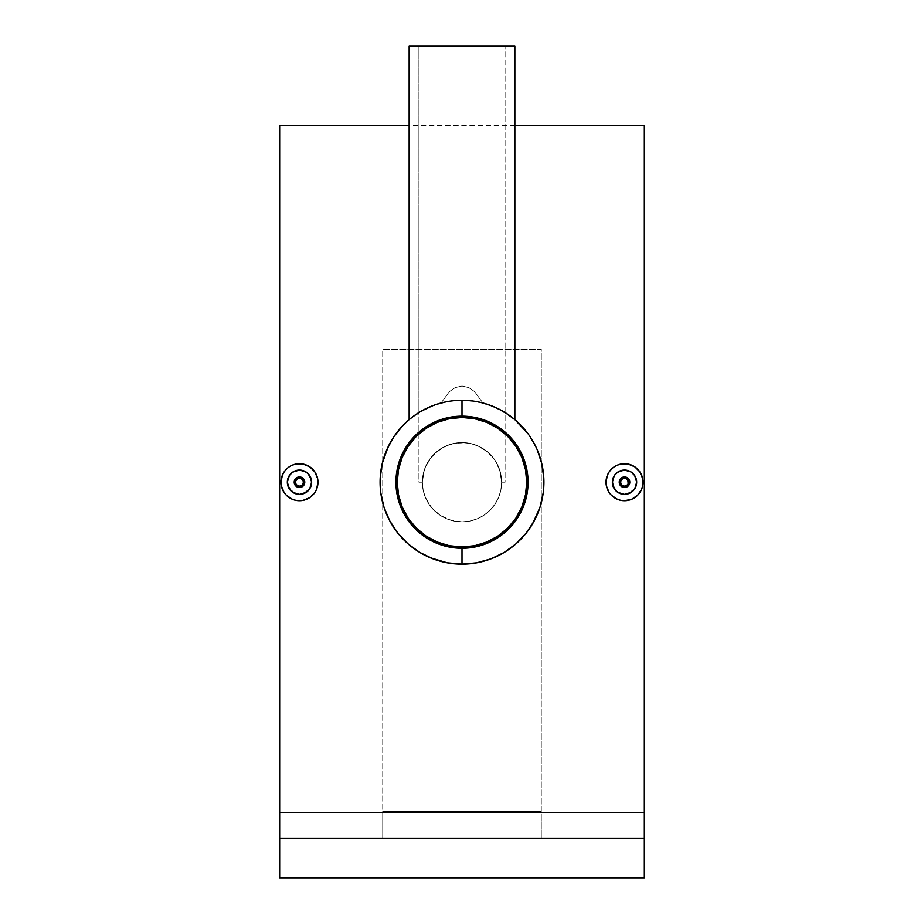 <?xml version="1.0" encoding="UTF-8"?>
<svg xmlns="http://www.w3.org/2000/svg" width="924" height="924" viewBox="0 0 924 924"><rect width="100%" height="100%" fill="white"/><g stroke="black" fill="none" stroke-linecap="round" stroke-linejoin="round"><path stroke-width="0.69" stroke-dasharray="4.62 3.46" d="M462 521.852A39.64 39.64 0 0 0 501.64 482.213A39.64 39.64 0 0 0 462 442.573A39.64 39.64 0 0 1 501.64 482.213A39.64 39.64 0 0 1 462 521.852L469.738 521.09L477.165 518.838L484.026 515.176L490.032 510.244L494.952 504.238L498.625 497.389L500.877 489.951L501.64 482.213L500.877 474.486L498.625 467.047L494.952 460.198L490.032 454.192L484.026 449.26L477.165 445.599L469.738 443.335L462 442.573L454.262 443.335L446.835 445.599L439.974 449.26L433.968 454.192L429.048 460.198L425.375 467.047L423.123 474.486L422.36 482.213L423.123 489.951L425.375 497.389L429.048 504.238L433.968 510.244L439.974 515.176L446.835 518.838L454.262 521.09L462 521.852A39.64 39.64 0 0 1 422.36 482.213A39.64 39.64 0 0 1 462 442.573A39.64 39.64 0 0 0 422.36 482.213A39.64 39.64 0 0 0 462 521.852L454.262 521.09L446.835 518.838L439.974 515.176L433.968 510.244L429.048 504.238L425.375 497.389L423.123 489.951L422.36 482.213L423.123 474.486L425.375 467.047L429.048 460.198L433.968 454.192L439.974 449.26L446.835 445.599L454.262 443.335L462 442.573L469.738 443.335L477.165 445.599L484.026 449.26L490.032 454.192L494.952 460.198L498.625 467.047L500.877 474.486L501.64 482.213L500.877 489.951L498.625 497.389L494.952 504.238L490.032 510.244L484.026 515.176L477.165 518.838L469.738 521.09L462 521.852A39.64 39.64 0 0 1 422.36 482.213A39.64 39.64 0 0 1 462 442.573L453.534 443.497L445.714 446.073L438.935 449.976L433.344 454.827L428.863 460.464L425.502 466.759L423.238 473.943L422.36 482.213L418.93 482.213L418.93 46.2L505.07 46.2L505.07 482.213L501.64 482.213L499.78 470.235L495.125 460.452L490.667 454.839L485.042 449.965L478.262 446.061L470.443 443.485L462 442.573L454.227 443.347L446.789 445.611L439.94 449.283L431.346 457.091L425.375 467.059L423.123 474.509L422.36 482.247L423.134 489.974L425.398 497.424L429.048 504.25L433.991 510.267L439.974 515.176L446.835 518.838L454.285 521.09L462 521.852L454.285 521.09L446.835 518.838L439.974 515.176L433.991 510.267L429.048 504.25L425.398 497.424L423.134 489.974L422.36 482.247L423.123 474.509L425.375 467.059L429.025 460.233L433.957 454.204L439.94 449.283L446.789 445.611L454.227 443.347L462 442.573L453.557 443.485L445.738 446.061L453.534 443.497L462 442.573L469.738 443.335L477.188 445.599L484.014 449.249L490.032 454.192L494.952 460.187L498.613 467.036L500.877 474.486L501.64 482.201L500.877 489.963L498.625 497.378L494.952 504.238L490.032 510.244L484.037 515.165L477.177 518.838L469.762 521.09L462 521.852L469.762 521.09L477.177 518.838L484.037 515.165L490.032 510.244L494.952 504.238L498.625 497.378L500.877 489.963L501.64 482.201L500.762 473.943L498.498 466.759L495.137 460.464L490.656 454.827L485.065 449.976L478.286 446.073L470.466 443.497L462 442.573A39.64 39.64 0 0 1 501.64 482.213A39.64 39.64 0 0 1 462 521.852L469.738 521.09L477.165 518.838L484.026 515.176L490.032 510.244L494.952 504.238L498.625 497.389L500.877 489.951L501.64 482.213L500.877 474.486L498.613 467.036L494.952 460.187L490.032 454.192L484.014 449.249L477.188 445.599L469.738 443.335L462 442.573L470.443 443.485L478.262 446.061L485.042 449.965L490.667 454.839L495.125 460.452L498.498 466.77L500.762 473.943L501.64 482.213L499.93 470.709L494.952 460.198L487.144 451.57L477.165 445.599L465.881 442.769L454.262 443.335L443.312 447.262L433.968 454.192L429.048 460.198L425.375 467.047L423.123 474.486L422.36 482.213L424.22 470.224L428.863 460.464L435.989 452.298L445.714 446.073L438.958 449.965L433.333 454.839L428.875 460.452L425.502 466.77L423.238 473.943L422.36 482.213L423.123 489.951L425.375 497.389L431.358 507.357L439.974 515.176L450.496 520.143L462 521.852M431.473 539.304L437.225 542.03L449.364 545.714L462 546.962A64.738 64.738 0 0 0 526.738 482.213A64.738 64.738 0 0 0 462 417.475A64.738 64.738 0 0 0 397.262 482.213A64.738 64.738 0 0 0 462 546.962L474.636 545.714L480.792 544.167M492.527 425.121L480.792 420.258L468.341 417.787L455.659 417.787L443.208 420.258M437.225 422.407L431.485 425.121L420.928 432.166L411.954 441.141L408.142 446.28M404.908 451.686L400.046 463.421L397.574 475.872L397.574 488.565L400.046 501.004M402.183 506.987L408.165 518.179L411.954 523.284L416.216 527.997L426.068 536.07M486.775 542.03L492.515 539.316L503.072 532.259L507.784 527.997L515.858 518.145M519.092 512.751L523.954 501.004L526.426 488.565L526.426 475.872L523.954 463.421M521.817 457.438L515.835 446.246L512.046 441.141L503.072 432.166L497.932 428.366M628.805 479.14L627.592 477.916M629.152 484.753L629.798 482.213L629.14 479.672M627.592 486.509L628.817 485.285M612.358 482.213L612.416 483.356M642.654 478.609L642.665 485.805L642.654 478.597L639.893 471.933L634.788 466.828L631.589 465.118L624.52 463.721L628.112 464.067M634.788 466.839L637.583 469.126M624.52 500.716L620.905 500.358L628.124 500.358L634.811 497.586L639.905 492.469L642.665 485.805M639.905 492.492L641.614 489.281M637.595 495.287L634.811 497.586M303.777 479.14L302.564 477.916M304.123 484.753L304.77 482.213L304.112 479.672M302.564 486.509L303.788 485.285M287.329 482.213L287.387 483.356M317.625 478.609L317.625 485.805L317.625 478.597L314.865 471.933L309.759 466.828L306.56 465.118L299.48 463.721L303.084 464.067M309.759 466.828L312.555 469.126M303.118 500.358L309.783 497.586L312.578 495.287L314.876 492.469L317.625 485.828M314.865 492.492L316.574 489.281M312.566 495.287L309.783 497.586M299.48 500.716L295.876 500.358L303.084 500.358M456.641 400.473L462 400.3L456.641 400.473M446.28 401.825L445.587 401.963M436.694 404.308L441.349 402.945M424.532 409.367L432.317 405.867M421.136 411.215L422.799 410.279M415.511 414.761L411.538 417.683L428.135 407.623L441.094 403.014L449.307 391.73L455.093 387.664L462.023 386.024L468.93 387.664L474.693 391.73L482.906 403.014L495.911 407.646L512.497 417.717L508.466 414.749M411.596 417.636L409.424 419.392M502.852 411.215L505.878 413.04M487.329 404.319L501.201 410.291M467.371 400.473L482.686 402.956M462 416.158A66.066 66.066 0 0 1 528.066 482.213A66.066 66.066 0 0 1 462 548.279A66.066 66.066 0 0 0 528.066 482.213A66.066 66.066 0 0 0 462 416.158A66.066 66.066 0 0 0 395.934 482.213A66.066 66.066 0 0 0 462 548.279A66.066 66.066 0 0 1 395.934 482.213A66.066 66.066 0 0 1 462 416.158M478.447 401.963L462 400.3M513.779 418.734L512.473 417.694L513.779 418.734M496.777 408.038L482.906 403.014L496.777 408.038L509.494 415.465L496.777 408.038M523.4 427.985L518.168 422.58M516.516 421.078L515.303 420.004M527.893 433.552L525.537 430.503M532.259 440.09L529.949 436.463M535.735 446.523L533.783 442.735M539.731 456.375L537.017 449.307M543.104 470.674L541.718 463.374M540.032 507.161L543.231 492.792L543.809 477.962M526.264 533.009L532.79 523.446M513.097 546.246L520.535 539.524M507.241 550.508L510.371 548.325M500.462 554.539L504.227 552.413M493.832 557.703L497.713 555.936M483.795 561.18L490.956 558.847M447.239 562.797L462 564.137L476.726 562.797M644.328 838.16L279.672 838.16L279.672 125.479L279.672 877.8L644.328 877.8L279.672 877.8L279.672 151.906L279.672 812.485L644.328 812.485L279.672 812.485L279.672 877.8L644.328 877.8L644.328 151.906L644.328 812.485L279.672 812.485L644.328 812.485L644.328 877.8L279.672 877.8L644.328 877.8L279.672 877.8L279.672 151.906L279.672 877.8L279.672 838.16L644.328 838.16L644.328 125.479L644.328 838.16M382.721 837.976L541.279 837.976L541.279 349.295L382.721 349.295L382.721 837.976L382.721 811.468L541.279 811.468L541.279 349.295L382.721 349.295L382.721 837.976L541.279 837.976L541.279 349.295L382.721 349.295L541.279 349.295L541.279 837.976L541.279 811.468L382.721 811.468L382.721 837.976M641.602 475.121L639.893 471.933M617.428 465.13L620.893 464.079L614.229 466.839L609.135 471.945L611.434 469.138M612.82 467.891L614.229 466.839M606.375 478.609L607.426 475.144L606.017 482.213L606.375 485.828L606.017 482.224M609.135 492.492L611.434 495.299L609.135 492.492L606.375 485.839M614.241 497.597L617.428 499.307L611.434 495.299M509.621 415.557L512.404 417.636M409.147 419.623L414.541 415.442L427.188 408.062L441.094 403.014L427.188 408.062L418.93 412.531L418.93 482.213L422.36 482.213L423.238 473.943L425.502 466.77L428.875 460.452L433.333 454.839L438.958 449.965L445.738 446.061L453.557 443.485L462 442.573L470.466 443.497L478.286 446.073L485.065 449.976L490.656 454.827L495.137 460.464L498.498 466.759L500.762 473.943L501.64 482.213L505.07 482.213L505.07 46.2L409.147 46.2L514.853 46.2L418.93 46.2L505.07 46.2L418.93 46.2L418.93 412.531M394.063 436.451L388.253 446.558M382.028 499.953L383.957 507.126M316.562 475.121L314.865 471.933M292.411 465.13L295.865 464.079L289.2 466.839L284.107 471.945L286.405 469.138M287.791 467.891L289.2 466.839M281.346 478.609L282.397 475.144L280.988 482.213L281.346 485.828L280.988 482.224M284.107 492.492L286.405 495.299L284.107 492.492L281.346 485.839M289.212 497.597L292.4 499.307L286.405 495.299M426.276 555.936L430.168 557.703M413.652 548.336L423.515 554.539M403.453 539.512L407.934 543.751M399.93 535.677L402.61 538.634M395.484 530.029L397.77 533.067M391.222 523.458L393.485 527.119M386.475 513.929L389.732 520.789M380.145 485.354L380.769 492.769M382.282 463.34L380.191 477.974M398.452 430.526L394.063 436.44M411.711 417.556L407.472 421.09M405.821 422.591L403.326 425.052M418.156 413.016L428.135 407.623L441.094 403.014L449.307 391.73L455.093 387.664L462.023 386.024L468.93 387.664L474.693 391.73L482.906 403.014L495.911 407.646L505.936 413.074M417.648 413.34L414.506 415.465M416.123 414.356L412.785 416.724M511.226 416.736L507.957 414.402M514.853 419.623L514.252 419.126M418.93 482.213L422.36 482.213L418.93 482.213M505.07 482.213L501.64 482.213L505.07 482.213M292.4 499.307L295.865 500.358M284.107 471.945L282.397 475.144M299.48 463.721L295.876 464.067M295.183 485.296L296.408 486.509M296.939 486.844L298.452 487.398M294.848 479.672L294.202 482.213L294.848 484.765M296.408 477.916L295.183 479.14M295.091 479.279L296.939 477.581M297.089 494.132L299.48 494.375M294.837 493.451L295.899 493.832M292.735 492.319L293.705 492.908M290.887 490.806L291.73 491.58M289.374 488.958L290.055 489.882M288.253 486.856L288.738 487.895M287.56 484.569L287.838 485.701M287.56 479.833L287.399 480.977M288.253 477.558L287.872 478.644M290.898 473.619L289.385 475.456M292.735 472.106L291.811 472.788M294.837 470.986L293.797 471.471M297.112 470.293L296.003 470.57M301.859 470.293L299.48 470.062M306.237 472.106L304.135 470.986M310.718 477.569L309.459 475.271M311.642 482.224L311.411 479.845M309.586 488.969L311.411 484.592M306.237 492.33L308.085 490.806M301.859 494.144L304.135 493.439M304.77 482.213L304.666 483.24L304.77 482.213M304.366 480.191L303.881 479.279M297.459 477.338L295.749 478.482M295.091 485.158L294.606 484.234M617.428 499.307L620.905 500.358M609.135 471.945L607.426 475.144M624.52 463.721L620.916 464.067M620.212 485.296L621.436 486.509M621.967 486.844L623.481 487.398M619.877 479.672L619.23 482.213L619.889 484.765M621.436 477.916L620.212 479.14M620.12 479.279L621.967 477.581M622.129 494.132L624.52 494.375M619.865 493.451L620.94 493.832M617.763 492.319L618.734 492.908M615.915 490.806L616.758 491.58M614.402 488.958L615.084 489.882M613.282 486.856L613.767 487.895M612.589 484.569L612.866 485.701M612.589 479.833L612.427 480.977M613.282 477.558L612.901 478.644M615.927 473.619L614.414 475.456M617.763 472.106L616.839 472.788M619.865 470.986L618.826 471.471M622.141 470.293L621.032 470.57M626.888 470.293L624.52 470.062M631.277 472.106L629.163 470.986M635.747 477.569L634.499 475.271M636.671 482.224L636.44 479.845M634.615 488.969L636.44 484.592M631.265 492.33L633.113 490.806M626.888 494.144L629.175 493.439M629.798 482.213L629.694 483.24L629.798 482.213M629.394 480.191L628.909 479.279M622.487 477.338L620.778 478.482M620.12 485.158L619.634 484.234M514.853 125.479L409.147 125.479M279.672 151.906L644.328 151.906"/><path stroke-width="1.39" d="M462 417.475A64.738 64.738 0 0 1 526.738 482.213A64.738 64.738 0 0 1 462 546.962A64.738 64.738 0 0 1 397.262 482.213A64.738 64.738 0 0 1 462 417.475L474.636 418.722L486.775 422.407L497.967 428.389L507.784 436.44L515.835 446.246L521.817 457.438L525.502 469.588L526.738 482.213L525.502 494.848L521.817 506.987L515.835 518.179L507.784 527.997L497.967 536.047L486.775 542.03L474.636 545.714L462 546.962L449.364 545.714L437.225 542.03L426.033 536.047L416.216 527.997L408.165 518.179L402.183 506.987L398.498 494.848L397.262 482.213L398.498 469.588L402.183 457.438L408.165 446.246L416.216 436.44L426.033 428.389L437.225 422.407L449.364 418.722L462 417.475M443.208 420.258L437.225 422.407M408.165 446.246L404.908 451.697M400.046 501.004L402.183 506.987M426.033 536.047L431.485 539.316M480.792 544.167L486.775 542.03M515.835 518.179L519.092 512.739M523.954 463.421L521.817 457.438M497.967 428.389L492.515 425.121M624.52 476.934A5.29 5.29 0 0 1 629.798 482.213A5.29 5.29 0 0 1 624.52 487.502L628.251 485.955L629.798 482.213L628.251 478.47L624.52 476.934L624.52 478.251A3.962 3.962 0 0 1 628.482 482.213A3.962 3.962 0 0 1 624.52 486.174L624.52 487.502A5.29 5.29 0 0 0 629.798 482.213A5.29 5.29 0 0 0 624.52 476.934A5.29 5.29 0 0 0 619.23 482.213A5.29 5.29 0 0 0 624.52 487.502L624.52 486.174L626.715 485.516L628.181 483.737L627.812 480.018L626.033 478.551L622.995 478.551L621.217 480.018L620.547 482.213L621.713 485.019L624.52 486.174A3.962 3.962 0 0 1 620.547 482.213A3.962 3.962 0 0 1 624.52 478.251L624.52 476.934L620.778 478.482L619.23 482.213L620.778 485.955L624.52 487.502A5.29 5.29 0 0 1 619.23 482.213A5.29 5.29 0 0 1 624.52 476.934L628.251 478.47L629.798 482.213L628.251 485.955L624.52 487.502L620.778 485.955L619.23 482.213L620.778 478.482L624.52 476.934M617.902 492.411L624.52 494.375A12.151 12.151 0 0 1 612.358 482.213A12.151 12.151 0 0 1 624.52 470.062L617.902 472.014M614.472 489.073L617.659 492.249M614.31 475.606L612.358 482.201L614.31 488.831M617.659 472.176L614.483 475.363M624.52 463.721A18.503 18.503 0 0 1 643.012 482.213A18.503 18.503 0 0 1 624.52 500.716A18.503 18.503 0 0 1 606.017 482.213A18.503 18.503 0 0 1 624.52 463.721L620.893 464.079L628.124 464.067L634.788 466.839L628.112 464.067M637.583 469.126L639.893 471.933L634.788 466.839M634.811 497.586L631.612 499.295L637.595 495.299L641.602 489.293L642.654 485.828L642.654 478.586L639.893 471.945M642.654 485.828L641.614 489.281M639.893 492.492L637.606 495.287M628.124 500.358L624.52 500.716L631.589 499.307L628.147 500.358M299.48 476.934A5.29 5.29 0 0 1 304.77 482.213A5.29 5.29 0 0 1 299.48 487.502L303.222 485.955L304.77 482.213L303.222 478.47L299.48 476.934L299.48 478.251A3.962 3.962 0 0 1 303.453 482.213A3.962 3.962 0 0 1 299.48 486.174L299.48 487.502A5.29 5.29 0 0 0 304.77 482.213A5.29 5.29 0 0 0 299.48 476.934A5.29 5.29 0 0 0 294.202 482.213A5.29 5.29 0 0 0 299.48 487.502L299.48 486.174L302.287 485.019L303.453 482.213L302.783 480.018L301.005 478.551L298.706 478.332L296.685 479.417L295.599 481.439L295.819 483.737L297.285 485.516L299.48 486.174A3.962 3.962 0 0 1 295.518 482.213A3.962 3.962 0 0 1 299.48 478.251L299.48 476.934L295.749 478.482L294.202 482.213L295.749 485.955L299.48 487.502A5.29 5.29 0 0 1 294.202 482.213A5.29 5.29 0 0 1 299.48 476.934L303.222 478.47L304.77 482.213L303.222 485.955L299.48 487.502L295.749 485.955L294.202 482.213L295.749 478.482L299.48 476.934M292.873 492.411L299.48 494.375A12.151 12.151 0 0 1 287.329 482.213A12.151 12.151 0 0 1 299.48 470.062L292.873 472.014M289.443 489.073L292.631 492.249M289.281 475.606L287.329 482.201L289.281 488.831M292.631 472.176L289.443 475.363M299.48 463.721A18.503 18.503 0 0 1 317.983 482.213A18.503 18.503 0 0 1 299.48 500.716A18.503 18.503 0 0 1 280.988 482.213A18.503 18.503 0 0 1 299.48 463.721L295.876 464.079L303.084 464.067L309.759 466.839L303.095 464.079M312.555 469.126L314.865 471.933L309.759 466.839M317.625 485.828L316.574 489.293L317.983 482.213L317.625 478.586L314.865 471.945M303.084 500.358L299.48 500.716L303.095 500.358L309.771 497.597L314.865 492.492L312.566 495.287M441.279 402.956L446.28 401.825M432.317 405.867L421.159 411.203M422.799 410.279L424.532 409.367M415.534 414.749L411.446 417.752M505.209 412.624L514.853 419.623L514.853 46.2L409.147 46.2L409.147 419.623L415.072 415.072M501.178 410.279L491.73 405.879L482.686 402.956L487.329 404.319M520.535 539.524L526.23 533.056L516.089 543.739L504.227 552.413L490.956 558.847L476.703 562.808L462 564.137L462 548.279A66.066 66.066 0 0 1 395.934 482.213A66.066 66.066 0 0 1 462 416.158L474.89 417.417L487.283 421.182L498.706 427.281L508.708 435.504L516.932 445.518L523.03 456.93L526.796 469.323L528.066 482.213L526.796 495.102L525.213 501.397L520.258 513.363L516.932 518.918L513.063 524.127L503.915 533.287L493.139 540.482L487.283 543.254L474.89 547.008L462 548.279L449.11 547.008L442.827 545.437L436.717 543.254L425.294 537.144L420.085 533.287L410.937 524.127L403.742 513.363L400.97 507.495L397.204 495.102L395.934 482.213L396.257 475.744L397.204 469.323L400.97 456.93L407.068 445.518L410.937 440.309L420.085 431.15L425.294 427.281L436.717 421.182L442.827 418.999L449.11 417.417L462 416.158L462 400.3A81.913 81.913 0 0 1 543.913 482.213A81.913 81.913 0 0 1 462 564.137A81.913 81.913 0 0 1 380.087 482.213A81.913 81.913 0 0 1 462 400.3L462 416.158A66.066 66.066 0 0 1 528.066 482.213A66.066 66.066 0 0 1 462 548.279L462 564.137A81.913 81.913 0 0 0 543.913 482.213A81.913 81.913 0 0 0 462 400.3L467.371 400.473M482.686 402.956L478.447 401.963M508.466 414.749L502.852 411.215M515.303 420.004L511.318 416.805M510.637 416.297L509.621 415.557M518.168 422.58L516.516 421.078M525.537 430.503L523.4 427.985M403.361 425.017L409.147 419.623L409.147 46.2L514.853 46.2L514.853 419.623L527.893 433.552M533.783 442.735L532.259 440.09M529.937 436.451L535.735 446.523M537.029 449.33L541.718 463.374L539.731 456.375M541.718 463.374L543.809 477.962L543.104 470.674M532.79 523.446L540.032 507.161L534.268 520.789L526.23 533.056M510.371 548.325L513.097 546.246M504.227 552.413L507.241 550.508M497.713 555.936L500.462 554.539M490.956 558.847L493.832 557.703M476.703 562.808L483.795 561.18M644.328 838.16L644.328 125.479L644.328 877.8L279.672 877.8L279.672 838.16L644.328 838.16L644.328 877.8L279.672 877.8L279.672 838.16L644.328 838.16M279.672 125.479L279.672 838.16L279.672 125.479L409.147 125.479M614.229 466.839L612.82 467.891M607.426 475.144L609.135 471.945L607.426 475.132L606.017 482.213L606.375 478.609M607.426 489.293L606.375 485.828L609.135 492.492L607.426 489.293M614.241 497.597L611.434 495.299L617.44 499.307L620.905 500.358L617.428 499.307M543.809 477.962L543.231 492.792L540.032 507.161M508.858 415.015L509.494 415.465M413.374 416.285L415.142 415.015M462 400.3A81.913 81.913 0 0 0 380.087 482.213A81.913 81.913 0 0 0 462 564.137L447.239 562.797L433.056 558.847L419.762 552.402L407.934 543.751L397.77 533.067L389.732 520.789L383.98 507.172L380.769 492.769L380.191 477.974L382.282 463.34L386.96 449.353L394.063 436.44L403.326 425.052L398.452 430.526M309.783 497.586L303.118 500.358M289.2 466.839L287.791 467.891M282.397 475.144L284.107 471.945L282.397 475.132L280.988 482.213L281.346 478.609M282.397 489.293L281.346 485.828L284.107 492.492L282.397 489.293M289.212 497.597L286.405 495.299L292.411 499.307L295.876 500.358L292.4 499.307M430.168 557.703L447.239 562.797M423.515 554.539L426.276 555.936M407.934 543.751L413.652 548.336M402.61 538.634L403.453 539.512M397.77 533.067L399.93 535.677M393.485 527.119L395.484 530.029M389.732 520.789L391.222 523.458M383.98 507.172L386.475 513.929M380.769 492.769L382.028 499.953M380.191 477.974L380.145 485.354M388.253 446.558L382.282 463.34M407.472 421.09L405.821 422.591M413.259 416.377L411.711 417.556M409.147 419.623L409.748 419.126L409.147 419.623M445.587 401.963L436.694 404.308M418.087 413.063L416.1 414.368M507.923 414.379L505.902 413.051M512.497 417.717L508.916 415.061M514.853 419.623L514.125 419.022M295.865 500.358L299.48 500.716M284.107 492.492L286.405 495.299M280.988 482.213L281.346 485.828M286.405 469.138L284.107 471.945M295.876 464.067L292.411 465.13M306.098 472.014L299.48 470.062A12.151 12.151 0 0 1 311.642 482.213A12.151 12.151 0 0 1 299.48 494.375L306.098 492.411M309.528 475.363L306.341 472.176M309.69 488.831L311.642 482.224L309.679 475.606M306.341 492.249L309.528 489.073M314.865 492.492L316.574 489.293M317.625 478.609L316.574 475.132M299.48 470.062L304.135 470.986L308.085 473.619L311.411 479.845L311.411 484.592L309.598 488.969L304.135 493.451L299.48 494.375L294.837 493.451L289.374 488.969L287.329 482.213L289.374 475.467L292.735 472.106L299.48 470.062L294.837 470.986L290.898 473.619M289.385 475.456L287.56 479.833L287.56 484.58L290.887 490.806L294.837 493.451M294.825 493.439L297.101 494.132M304.135 470.986L301.859 470.293M309.598 475.467L306.237 472.106M311.411 479.845L310.718 477.569M311.642 482.224L311.411 484.592M308.085 490.806L309.586 488.969M306.237 492.33L304.135 493.439M299.48 494.375L301.859 494.144M620.905 500.358L624.52 500.716M609.135 492.492L611.434 495.299M606.017 482.213L606.375 485.828M611.434 469.138L609.135 471.945M631.127 472.014L624.52 470.062A12.151 12.151 0 0 1 636.671 482.213A12.151 12.151 0 0 1 624.52 494.375L631.127 492.411M634.557 475.363L631.369 472.176M634.719 488.831L636.671 482.224L634.719 475.606M631.381 492.249L634.557 489.073M620.905 464.079L617.44 465.13M642.654 478.609L641.602 475.132M624.52 494.375L619.865 493.451L615.915 490.806L612.589 484.592L612.589 479.845L614.402 475.467L617.763 472.106L622.141 470.293L626.888 470.293L631.265 472.106L634.626 475.467L636.44 479.845L636.44 484.592L634.626 488.969L629.163 493.451L624.52 494.375L626.888 494.144M614.414 475.456L612.589 479.833L612.589 484.58L615.915 490.806L619.865 493.451M619.854 493.439L622.129 494.132M624.52 470.062L619.865 470.986L615.927 473.619M629.163 470.986L626.888 470.293M634.626 475.467L631.277 472.106M636.44 479.845L635.747 477.569M636.671 482.224L636.44 484.592M633.113 490.806L634.615 488.969M631.265 492.33L629.175 493.439M644.328 125.479L514.853 125.479"/></g></svg>
